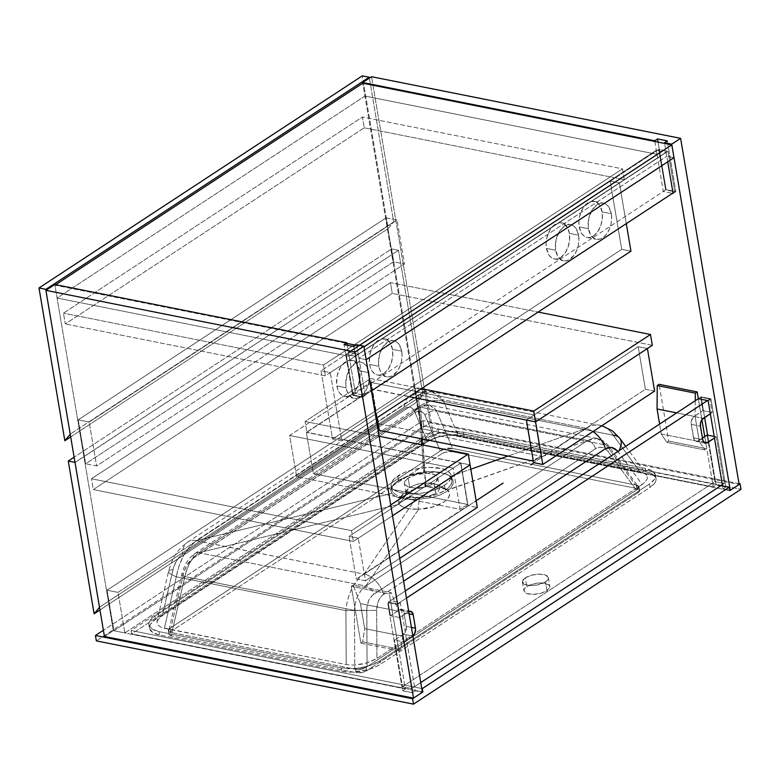 <?xml version="1.0" encoding="UTF-8"?>
<svg xmlns="http://www.w3.org/2000/svg" width="780" height="780" viewBox="0 0 780 780"><rect width="100%" height="100%" fill="white"/><g stroke="black" fill="none" stroke-linecap="round" stroke-linejoin="round"><path stroke-width="0.58" stroke-dasharray="3.9 2.92" d="M656.994 154.313L349.138 356.294L57.076 298.038L364.933 96.057L656.994 154.313L656.312 150.257L666.11 152.207L666.793 156.263L674.008 157.706L666.793 156.263L666.11 152.207L358.254 354.188L348.455 352.238L349.138 356.294L57.076 298.038L54.902 285.188L346.964 343.444L54.902 285.188L57.076 298.038L364.933 96.057L362.758 83.207L364.933 96.057L656.994 154.313L349.138 356.294L348.455 352.238L656.312 150.257L656.994 154.313M355.894 345.228L363.977 346.837L355.894 345.228M366.151 359.687L358.936 358.244L358.254 354.188L358.936 358.244L666.793 156.263L358.936 358.244L366.151 359.687M55.672 284.69L54.902 285.188L55.672 284.69M348.455 352.238L358.254 354.188L666.11 152.207L656.312 150.257L348.455 352.238M113.334 630.64L54.795 284.515L113.334 630.64L405.395 688.896L390.468 600.678L400.276 602.628L415.194 690.856L422.399 692.289L415.194 690.856L400.276 602.628L397.469 604.471L412.386 692.689L415.194 690.856L412.386 692.689L402.587 690.739L412.386 692.689L397.469 604.471L400.276 602.628L390.468 600.678L405.395 688.896L402.587 690.739L387.66 602.521L390.468 600.678L387.66 602.521L397.469 604.471L387.66 602.521L402.587 690.739L405.395 688.896L113.334 630.64L104.442 636.47L113.334 630.64M356.655 344.731L365.225 395.431L355.427 393.471L347.276 345.257L355.427 393.471L352.619 395.314L344.048 344.614L352.619 395.314L355.427 393.471L365.225 395.431L356.655 344.731M353.847 346.573L362.417 397.273L365.225 395.431L362.417 397.273L352.619 395.314L362.417 397.273L353.847 346.573M421.19 428.659L362.758 83.207L421.19 428.659L430.082 422.819L371.534 76.703L430.082 422.819L739.148 484.477L430.082 422.819L421.19 428.659L713.251 486.915L421.19 428.659M654.82 141.463L663.283 191.49L672.506 193.333L663.283 191.49L666.091 189.647L675.889 191.607L667.319 140.897L675.889 191.607L673.082 193.45L675.889 191.607L666.091 189.647L663.283 191.49L654.82 141.463M667.739 161.811L664.628 143.422L667.739 161.811M729.719 490.201L723.05 488.865L722.553 485.901L723.05 488.865L725.858 487.022L716.059 485.072L713.251 486.915L705.861 443.215L713.251 486.915L716.059 485.072L725.858 487.022L710.941 398.804L701.132 396.854L704.623 417.476L701.132 396.854L698.324 398.687L701.893 419.757L698.324 398.687L701.132 396.854L710.941 398.804L708.133 400.647L710.941 398.804L725.858 487.022L723.05 488.865L729.719 490.201M704.73 436.546L705.861 443.215L704.73 436.546M658.047 142.106L666.091 189.647L658.047 142.106M707.606 435.123L716.059 485.072L707.606 435.123M355.456 356.284L362.31 396.844L353.087 395.011L346.223 354.452L355.456 356.284L667.992 151.232L658.759 149.389L346.223 354.452L353.087 395.011L665.623 189.959L658.759 149.389L665.623 189.959L674.846 191.792L667.992 151.232L674.846 191.792L673.013 193.001L674.846 191.792L665.623 189.959L353.087 395.011L362.31 396.844L355.456 356.284L346.223 354.452L658.759 149.389L667.992 151.232L355.456 356.284M371.426 390.868L362.31 396.844L371.426 390.868M413.361 635.495L403.757 641.911L411.655 688.555L402.421 686.712L714.958 481.66L707.07 435.016L714.958 481.66L724.191 483.502L722.348 484.702L724.191 483.502L716.293 436.858L714.188 436.43L716.293 436.858L724.191 483.502L714.958 481.66L402.421 686.712L394.534 640.068L402.421 686.712L411.655 688.555L403.757 641.911L394.534 640.068L403.426 634.237L405.805 630.913L406.253 626.369L403.718 611.842L402.226 609.745L400.052 609.521L390.419 615.732L399.643 617.575L397.361 604.051L388.128 602.209L390.419 615.732L388.128 602.209L405.269 590.967L388.128 602.209L397.361 604.051L399.643 617.575L409.285 611.364M710.346 413.722L712.179 412.513L709.898 398.999L707.558 400.53L709.898 398.999L712.179 412.513L702.956 410.68L700.664 397.156L709.898 398.999L700.664 397.156L702.956 410.68L693.352 417.095L691.363 420.956L691.236 424.369L694.161 439.774L695.263 441.002L697.437 441.217L702.458 438.038L698.178 440.846L703.57 441.919L698.178 440.846A6.006 3.744 101.3 0 1 696.091 441.334A6.006 3.744 101.3 0 1 693.527 437.892L702.751 439.735L693.527 437.892L691.236 424.369L700.459 426.212L691.236 424.369A6.006 3.744 101.3 0 1 694.063 416.51L703.287 418.353L694.063 416.51L702.956 410.68L712.179 412.513L710.346 413.722M406.468 598.075L397.361 604.051L406.468 598.075M411.655 688.555L420.761 682.578L411.655 688.555M716.293 436.858L714.46 438.058L716.293 436.858M698.324 398.687L700.664 397.156L698.324 398.687L701.893 419.757L698.324 398.687M412.873 635.924A6.006 3.744 -78.7 0 1 412.649 636.07L403.426 634.237A6.006 3.744 101.3 0 0 406.253 626.369L411.43 627.403L406.253 626.369L403.962 612.846L409.139 613.88L403.962 612.846A6.006 3.744 101.3 0 0 401.398 609.414A6.006 3.744 101.3 0 0 399.311 609.901L390.419 615.732L399.643 617.575L408.535 611.734L399.311 609.901L408.535 611.734A6.006 3.744 -78.7 0 1 408.759 611.608M394.534 640.068L403.426 634.237L412.649 636.07L403.757 641.911L394.534 640.068M414.911 388.206L107.055 590.197L113.909 630.757L421.765 428.766L414.911 388.206L425.86 390.39L118.004 592.381L107.055 590.197L414.911 388.206L425.86 390.39L432.724 430.96L124.868 632.941L118.004 592.381L425.86 390.39L432.724 430.96L421.765 428.766L113.909 630.757L124.868 632.941L432.724 430.96L421.765 428.766L414.911 388.206M107.055 590.197L118.004 592.381L124.868 632.941L113.909 630.757L107.055 590.197M46.069 290.238L70.239 434.206L46.069 290.238M70.697 436.907L388.138 228.637L362.3 75.855L388.138 228.637L393.685 221.91L369.369 78.127L393.685 221.91L70.385 434.021L393.685 221.91L388.138 228.637L70.697 436.907M364.25 127.803L624.312 179.683L622.479 168.86L362.427 116.99L364.25 127.803L65.286 323.963L63.463 313.141L362.427 116.99L622.479 168.86L323.515 365.011L63.463 313.141L323.515 365.011L325.348 375.833L65.286 323.963L325.348 375.833L624.312 179.683L364.25 127.803L362.427 116.99L63.463 313.141L65.286 323.963L364.25 127.803M624.312 179.683L622.479 168.86L323.515 365.011L325.348 375.833L624.312 179.683M569.38 233.366A18.408 11.456 101.3 0 0 561.512 222.836A18.408 11.456 101.3 0 0 549.871 230.11A18.408 11.456 101.3 0 0 546.448 248.401L555.682 250.244A18.408 11.456 -78.7 0 1 559.094 231.952A18.408 11.456 -78.7 0 1 570.745 224.669A18.408 11.456 -78.7 0 1 578.604 235.199L569.38 233.366L569.575 240.279L568.006 247.28L564.886 253.305L560.713 257.449L557.271 258.921L554.98 259.038L551.792 257.917L549.13 255.323L546.448 248.401L546.136 243.272L546.829 237.939L550.036 229.827L555.116 224.318L559.718 222.7L563.024 223.314L567.431 227.594L569.38 233.366L578.604 235.199L578.926 240.338L578.224 245.671L576.576 250.76L574.119 255.148L568.805 259.945L565.344 260.9L562.039 260.296L557.622 256.015L555.457 248.586L556.052 239.772L559.27 231.66L564.34 226.161L567.791 224.689L570.073 224.572L573.261 225.693L575.933 228.286L578.604 235.199A18.408 11.456 -78.7 0 1 575.182 253.5A18.408 11.456 -78.7 0 1 563.54 260.773A18.408 11.456 -78.7 0 1 555.682 250.244L546.448 248.401A18.408 11.456 101.3 0 0 554.317 258.94A18.408 11.456 101.3 0 0 565.958 251.657A18.408 11.456 101.3 0 0 569.38 233.366M602.131 211.877A18.408 11.456 101.3 0 0 594.262 201.347A18.408 11.456 101.3 0 0 582.621 208.621A18.408 11.456 101.3 0 0 579.199 226.922L588.432 228.755A18.408 11.456 -78.7 0 1 591.844 210.464A18.408 11.456 -78.7 0 1 603.496 203.19A18.408 11.456 -78.7 0 1 611.354 213.72L602.131 211.877L602.326 218.79L600.756 225.791L597.636 231.816L593.463 235.96L590.021 237.432L587.73 237.549L584.542 236.428L581.88 233.834L579.199 226.922L578.887 221.783L579.579 216.45L582.797 208.338L587.867 202.829L591.308 201.367L595.774 201.825L599.459 204.955L602.131 211.877L611.354 213.72L611.676 218.849L610.984 224.182L609.326 229.271L606.869 233.659L603.808 236.983L600.405 238.953L596.963 239.392L594.789 238.807L590.372 234.526L588.208 227.097L588.803 218.293L592.02 210.171L597.09 204.672L600.542 203.2L602.823 203.083L606.021 204.204L608.683 206.797L611.354 213.72A18.408 11.456 -78.7 0 1 607.942 232.011A18.408 11.456 -78.7 0 1 596.291 239.284A18.408 11.456 -78.7 0 1 588.432 228.755L579.199 226.922A18.408 11.456 101.3 0 0 587.067 237.451A18.408 11.456 101.3 0 0 598.708 230.168A18.408 11.456 101.3 0 0 602.131 211.877M392.525 349.401A18.408 11.456 101.3 0 0 384.667 338.861A18.408 11.456 101.3 0 0 373.015 346.144A18.408 11.456 101.3 0 0 369.603 364.435L378.827 366.278A18.408 11.456 -78.7 0 1 382.239 347.977A18.408 11.456 -78.7 0 1 393.89 340.704A18.408 11.456 -78.7 0 1 401.749 351.234L392.525 349.401L392.72 356.304L391.151 363.314L388.04 369.34L383.867 373.483L380.416 374.946L378.125 375.073L374.936 373.952L372.274 371.358L370.363 367.526L369.379 362.778L369.973 353.964L373.191 345.852L378.261 340.353L381.712 338.881L386.168 339.339L389.854 342.478L392.525 349.401L401.749 351.234L402.07 356.372L401.378 361.706L399.721 366.785L397.264 371.183L391.95 375.979L388.489 376.935L385.183 376.331L380.767 372.04L379.158 367.868L378.495 362.905L379.645 354.061L383.311 346.33L388.625 341.533L392.087 340.577L394.329 340.811L396.415 341.728L399.077 344.321L401.749 351.234A18.408 11.456 -78.7 0 1 398.336 369.535A18.408 11.456 -78.7 0 1 386.685 376.808A18.408 11.456 -78.7 0 1 378.827 366.278L369.603 364.435A18.408 11.456 101.3 0 0 377.462 374.965A18.408 11.456 101.3 0 0 389.103 367.692A18.408 11.456 101.3 0 0 392.525 349.401M359.775 370.88A18.408 11.456 101.3 0 0 351.916 360.35A18.408 11.456 101.3 0 0 340.265 367.633A18.408 11.456 101.3 0 0 336.853 385.924L346.076 387.767A18.408 11.456 -78.7 0 1 349.489 369.466A18.408 11.456 -78.7 0 1 361.14 362.193A18.408 11.456 -78.7 0 1 368.998 372.723L359.775 370.88L359.97 377.793L358.4 384.803L355.29 390.829L351.117 394.963L348.826 396.113L345.374 396.562L342.186 395.431L339.524 392.847L337.613 389.015L336.628 384.267L337.223 375.453L340.441 367.341L345.511 361.842L348.962 360.37L353.418 360.828L357.103 363.968L359.775 370.88L368.998 372.723L369.32 377.851L368.628 383.194L366.971 388.274L364.514 392.671L359.2 397.469L355.738 398.424L352.433 397.819L348.017 393.529L346.408 389.356L345.745 384.394L346.895 375.55L350.561 367.819L355.875 363.022L359.336 362.066L361.579 362.3L363.665 363.217L366.327 365.8L368.998 372.723A18.408 11.456 -78.7 0 1 365.586 391.024A18.408 11.456 -78.7 0 1 353.935 398.297A18.408 11.456 -78.7 0 1 346.076 387.767L336.853 385.924A18.408 11.456 101.3 0 0 344.711 396.454A18.408 11.456 101.3 0 0 356.353 389.181A18.408 11.456 101.3 0 0 359.775 370.88M341.806 440.885L332.582 439.043L321.029 370.773L330.252 372.606L341.806 440.885L376.077 418.402L341.806 440.885L332.582 439.043L621.718 249.346L630.942 251.179L621.718 249.346L332.582 439.043L321.029 370.773L610.175 181.067L619.398 182.9L330.252 372.606L321.029 370.773L610.175 181.067L621.718 249.346L610.175 181.067L619.398 182.9L330.252 372.606L341.806 440.885M626.291 223.655L619.398 182.9L626.291 223.655M398.931 650.705L360.877 643.11L351.273 586.326L389.327 593.911L398.931 650.705L400.803 649.477L402.714 636.197L398.492 611.188L391.199 592.683L389.327 593.911L351.273 586.326L353.145 585.097L391.199 592.683L353.145 585.097L360.428 603.593L398.492 611.188L360.428 603.593L364.66 628.612L402.714 636.197L364.66 628.612L362.749 641.881L400.803 649.477L362.749 641.881L360.877 643.11L398.931 650.705L389.327 593.911L391.199 592.683L398.492 611.188L402.714 636.197L400.803 649.477L398.931 650.705M360.877 643.11L351.273 586.326L353.145 585.097L360.428 603.593L364.66 628.612L362.749 641.881L360.877 643.11M706.787 448.715L668.733 441.129L666.861 442.357L704.915 449.943L706.787 448.715L705.861 443.215L706.787 448.715L668.733 441.129L659.129 384.335L668.733 441.129L666.861 442.357L661.284 433.992L699.348 441.587L704.915 449.943L666.861 442.357L661.284 433.992L659.617 424.096L661.284 433.992L699.348 441.587L704.915 449.943L706.787 448.715M676.679 412.893L695.117 416.569L699.348 441.587L695.117 416.569L676.679 412.893M695.253 400.715L695.117 416.569L695.253 400.715M386.09 217.854L78.234 419.835L85.673 463.778L393.529 261.797L386.09 217.854L397.049 220.038L89.193 422.019L78.234 419.835L386.09 217.854L397.049 220.038L404.479 263.981L96.622 465.962L89.193 422.019L397.049 220.038L404.479 263.981L393.529 261.797L85.673 463.778L96.622 465.962L404.479 263.981L393.529 261.797L386.09 217.854M78.234 419.835L89.193 422.019L96.622 465.962L85.673 463.778L78.234 419.835M74.997 462.374L99.508 607.269L75.192 462.413L398.482 250.302L391.57 248.918L74.119 457.197L391.57 248.918L417.407 401.7L391.57 248.918L398.482 250.302L422.955 394.973L398.482 250.302L74.997 462.374M99.967 609.97L417.407 401.7L422.955 394.973L99.655 607.084L422.955 394.973L417.407 401.7L99.967 609.97M390.712 504.933L351.526 530.644L91.474 478.764L390.439 282.613L538.132 312.078L390.439 282.613L392.272 293.436L93.298 489.587L353.36 541.457L392.545 515.746L353.36 541.457L93.298 489.587L91.474 478.764L351.526 530.644L353.36 541.457L351.526 530.644L390.712 504.933M421.395 388.664L370.578 378.524L305.077 421.502L379.099 436.264L305.077 421.502L306.91 432.315L372.411 389.347L409.188 396.679L372.411 389.347L370.578 378.524L305.077 421.502L306.91 432.315L372.411 389.347L370.578 378.524L421.395 388.664M652.324 345.306L392.272 293.436L652.324 345.306M470.087 464.87L306.91 432.315L470.087 464.87L460.863 463.027L349.04 536.396L358.273 538.239L392.545 515.746L358.273 538.239L349.04 536.396L460.863 463.027L468.068 505.616L477.292 507.458L468.068 505.616L356.245 578.984L468.068 505.616L460.863 463.027L470.087 464.87M390.439 282.613L91.474 478.764L93.298 489.587L392.272 293.436L390.439 282.613M654.615 391.121L645.392 389.279L638.186 346.69L647.41 348.533L638.186 346.69L645.392 389.279L533.569 462.647L645.392 389.279L654.615 391.121M526.364 420.049L638.186 346.69L526.364 420.049M399.75 558.334L365.469 580.827L356.245 578.984L349.04 536.396L356.245 578.984L365.469 580.827L358.273 538.239L365.469 580.827L399.75 558.334M460.629 463.183L453.141 468.098L460.122 509.33L467.6 504.416L460.629 463.183L467.6 504.416L313.355 473.655L378.222 431.096L313.355 473.655L306.384 432.412L313.355 473.655L467.6 504.416L460.122 509.33L296.644 476.726L289.673 435.484L453.141 468.098L460.122 509.33L296.644 476.726L377.588 423.618L370.617 382.385L289.673 435.484L296.644 476.726L377.588 423.618L370.617 382.385L534.085 414.989L541.057 456.222L377.588 423.618L541.057 456.222L534.085 414.989L526.597 419.903L533.578 461.136L541.057 456.222L533.306 461.087L526.597 419.903L534.085 414.989L370.617 382.385L289.673 435.484L453.141 468.098L460.629 463.183L306.384 432.412L460.629 463.183M377.179 417.68L372.352 389.132L526.597 419.903L372.352 389.132L306.384 432.412L372.352 389.132L377.179 417.68M545.483 581.88A13.153 5.372 170.4 0 1 531.482 585.605A13.153 5.372 170.4 0 1 522.434 582.056A13.153 5.372 170.4 0 1 525.31 577.853L526.792 586.638A13.153 5.372 -9.6 0 0 523.916 590.85A13.153 5.372 -9.6 0 0 532.964 594.389A13.153 5.372 -9.6 0 0 546.975 590.665L545.483 581.88L536.747 585.088L529.337 585.526L523.975 584.054L522.454 581.178L525.31 577.853L531.55 575.211L539.097 574.129L545.395 574.987L548.321 577.492L547.852 579.667L545.483 581.88L546.975 590.665L540.725 593.317L533.179 594.389L526.88 593.531L523.955 591.025L524.423 588.851L528.587 585.634L535.538 583.43L540.589 582.923L545.074 583.284L549.295 585.302L549.822 587.34L546.975 590.665A13.153 5.372 -9.6 0 0 549.851 586.462A13.153 5.372 -9.6 0 0 540.803 582.913A13.153 5.372 -9.6 0 0 526.792 586.638L525.31 577.853A13.153 5.372 170.4 0 1 539.312 574.129A13.153 5.372 170.4 0 1 548.359 577.678A13.153 5.372 170.4 0 1 545.483 581.88M406.341 491.059L406.653 494.257L411.372 496.86L419.338 497.435L428.386 496.304L435.796 493.369L434.08 483.229A16.907 6.913 170.4 0 1 416.072 488.017A16.907 6.913 170.4 0 1 404.44 483.464A16.907 6.913 170.4 0 1 408.135 478.052L409.753 487.607L406.341 491.059M451.952 480.899L451.727 482.83C451.396 485.023 449.27 487.549 445.322 490.406L439.267 493.506L431.866 495.846L415.447 498.001L401.173 496.88L396.065 494.9L392.827 492.17L396.065 494.9L401.173 496.88L407.794 497.942L423.725 497.348L435.708 494.773L445.322 490.406L444.464 485.296A30.43 12.441 170.4 0 1 412.045 493.915A30.43 12.441 170.4 0 1 391.111 485.716A30.43 12.441 170.4 0 1 397.761 475.985L398.482 480.265L394.67 483.308L392.379 486.418L391.755 489.421L392.827 492.17L391.823 493.457L395.782 496.645L402.285 498.8L415.282 499.561L407.335 499.492L400.452 498.381L395.128 496.294L391.823 493.457L390.712 490.571L391.385 487.471L394.612 483.464L404.488 477.535L414.57 474.152L423.92 472.397L423.735 471.89L431.73 471.51L438.984 472.085L447.174 474.503L450.518 476.453L449.26 475.81L451.62 479.066L451.952 480.899L450.713 477.35L449.26 475.81L444.97 473.558L438.984 472.085L427.81 471.578L416.598 473.128L409.763 475.02L398.482 480.265L397.761 475.985A30.43 12.441 170.4 0 1 430.18 467.366A30.43 12.441 170.4 0 1 451.113 475.566A30.43 12.441 170.4 0 1 444.464 485.296L445.322 490.406L450.928 484.799L451.952 480.899L451.113 475.566M451.786 448.325L444.912 448.734L440.29 450.938L446.267 448.646L451.786 448.325L452.361 451.708A7.517 3.071 -9.6 0 0 441.919 453.628L441.344 450.245A7.517 3.071 170.4 0 1 451.786 448.325L452.585 448.49L436.712 411.323L606.294 445.146L635.515 484.975L638.235 486.33L638.469 487.715L636.343 490.045L639.025 487.451L638.157 485.803L636.304 485.131L452.585 448.49L444.59 449.046L440.29 450.938L169.982 628.29L168.626 629.548L168.655 631.351L171.863 632.668L169.748 631.878L168.909 629.918L171.034 627.598L183.505 573.749L186.069 566.67L191.539 559.358L416.471 411.791L420.888 411.255L424.271 413.8L440.29 450.938L425.061 415.262A9.019 6.542 156.9 0 1 436.712 411.323L452.585 448.49L635.515 484.975L606.294 445.146A9.019 4.885 143.7 0 1 608.966 446.423A9.019 4.885 143.7 0 1 608.303 451.815L605.485 448.968L602.238 447.427L598.835 447.33L595.55 448.685L372.226 595.403L368.618 600.707L366.853 607.776L367.087 666.705L361.111 668.996L354.793 669.152L361.033 669.23L366.034 667.397L636.343 490.045L608.303 451.815L636.343 490.045L638.069 488.485L638.518 486.993L636.304 485.131A7.517 3.071 170.4 0 1 639.034 486.954A7.517 3.071 170.4 0 1 637.396 489.352L637.972 492.736A7.517 3.071 -9.6 0 0 639.61 490.327A7.517 3.071 -9.6 0 0 636.88 488.514L636.304 485.131L636.88 488.514L452.361 451.708L451.786 448.325M618.852 450.83A22.542 12.217 143.7 0 1 618.218 451.903L642.096 484.458L644.631 482.527L647.4 478.647L646.825 475.166L643.003 472.612L640.019 471.783L613.197 435.23L443.615 401.398A22.542 16.361 -23.1 0 0 414.482 411.265A22.542 16.361 156.9 0 1 443.615 401.398L458.182 435.513L443.615 401.398L613.197 435.23L640.019 471.783L458.182 435.513L450.752 434.957L442.387 435.903L434.236 438.243L427.459 441.646L414.482 411.265C412.288 406.828 408.905 405.961 404.332 408.652A22.542 15.044 56.7 0 1 409.539 396.503A22.542 15.044 56.7 0 1 418.255 394.982L196.102 540.686L391.784 493.399L196.102 540.686L364.065 574.109C358.956 577.707 354.871 582.65 351.809 588.939C348.533 595.647 346.564 602.872 345.901 610.603C346.564 602.774 348.533 595.54 351.819 588.9C356.08 581.217 360.155 576.283 364.065 574.1L196.541 540.686L189.657 546.838L183.69 555.399L179.107 565.656L176.309 576.771C179.449 560.362 186.186 548.33 196.541 540.686L196.443 540.52A22.542 15.044 -123.3 0 0 187.726 542.042A22.542 15.044 -123.3 0 0 182.51 554.18A22.542 15.044 56.7 0 1 187.775 542.002A22.542 15.044 56.7 0 1 196.443 540.52L418.255 394.982A22.542 15.044 -123.3 0 0 409.588 396.474A22.542 15.044 -123.3 0 0 404.332 408.652L182.51 554.18C177.957 557.476 174.769 562.663 172.926 569.741A22.542 4.505 13 0 0 168.587 571.36A22.542 4.505 13 0 0 176.309 576.771A22.542 4.505 -167 0 1 168.597 571.331A22.542 4.505 -167 0 1 172.926 569.741L162.308 615.605L173.589 567.333L176.689 560.527L180.96 555.36L404.332 408.652L407.433 407.257L410.309 407.248L412.727 408.623L414.482 411.265L427.459 441.646L162.308 615.605L159.773 617.536L157.004 621.416L157.579 624.887L161.401 627.451L164.385 628.28L176.309 576.771L345.901 610.603L376.662 610.389L345.901 610.603L346.223 664.55L345.901 610.603L176.309 576.771L164.385 628.28L346.223 664.55L353.652 665.106L366.2 663.146L376.945 658.417L376.662 610.389C376.857 602.979 379.177 597.617 383.643 594.301A22.542 15.044 -123.3 0 0 364.348 574.021L476.161 500.76L364.348 574.021A22.542 15.044 56.7 0 1 383.643 594.301L403.611 581.197L382.142 595.491L379.558 598.767L377.715 603.008L376.662 610.389L376.945 658.417L642.096 484.458L617.887 451.474M558.47 446.686L586.16 428.493L558.47 446.686M592.956 431.574A22.542 15.044 -123.3 0 0 586.16 428.493A22.542 15.044 56.7 0 1 592.956 431.574M157.004 621.416L159.773 617.536L162.308 615.605L427.459 441.646L438.204 436.917L446.618 435.24L458.182 435.513L640.019 471.783L643.003 472.612L646.825 475.176L647.4 478.647L644.631 482.527L642.096 484.458L376.945 658.417L370.168 661.82L362.017 664.16L353.652 665.106L346.223 664.55L161.401 627.451L157.579 624.887L156.926 621.709L168.597 571.331C172.058 559.757 175.149 551.284 187.775 542.002L409.588 396.474C414.638 393.12 420.206 391.365 426.299 391.209L432.061 391.755L601.887 425.714M586.219 428.347L586.219 428.337C590.011 425.47 594.925 424.515 600.961 425.47C596.329 424.223 591.416 425.178 586.219 428.347M619.925 438.516A22.542 12.217 -36.3 0 0 613.197 435.23C609.97 430.053 605.894 426.796 600.961 425.47C605.826 426.757 609.901 430.014 613.197 435.23M502.466 411.635L586.219 428.337L508.033 456.046L586.219 428.337L418.694 394.924L502.466 411.635M432.841 391.93L425.909 391.833L418.694 394.924L432.032 391.745L443.615 401.398L438.906 395.206L432.061 391.755M418.45 394.797L419.767 414.2L418.45 394.797M364.065 574.1L415.077 499.561L364.065 574.1M450.421 476.385L470.818 469.199L450.421 476.385L445.127 473.801L437.619 472.31L423.764 472.417L421.844 444.795L423.764 472.417L409.344 475.683L397.702 481.123L393.49 484.546L391.385 487.471L390.712 490.571L391.823 493.457L392.827 492.17C391.531 489.655 391.375 487.734 392.379 486.418L394.427 483.561L398.482 480.265L409.763 475.02L423.735 471.89L423.92 472.397L432.11 471.998L439.666 472.573L444.502 473.616L449.485 475.741L452.975 479.758L453.18 483.707L450.996 487.812L446.55 491.673L440.222 494.93L432.49 497.386L415.077 499.561M421.434 438.769L419.767 414.2L421.434 438.769M391.755 489.421L391.111 485.716M444.464 485.296L437.96 488.709L430.004 491.419L421.278 493.204L412.542 493.915L404.537 493.467L397.966 491.927L392.379 488.387L391.034 484.926L391.579 482.391L394.505 478.501L404.264 472.573L415.077 469.151L429.683 467.376L442.26 468.731L446.023 470.096L449.836 472.894L451.025 475.147L450.635 478.891L447.71 482.791L444.464 485.296M408.135 478.052L404.703 481.621L404.742 484.341L408.252 486.915L414.804 488.007L422.838 487.354L430.472 485.121L435.893 481.835L437.814 478.257L437.073 476.336L434.947 474.786L427.421 473.284L416.169 474.649L408.135 478.052A16.907 6.913 170.4 0 1 426.143 473.265A16.907 6.913 170.4 0 1 437.775 477.828A16.907 6.913 170.4 0 1 434.08 483.229L435.796 493.369L438.145 491.322L439.335 489.119L439.286 486.993L438.029 485.17L432.383 483.073L423.95 482.908L416.11 484.653L409.753 487.607L408.135 478.052M415.282 499.57L415.447 498.001L415.282 499.57L416.705 499.531L432.49 497.386L440.222 494.93L446.55 491.673L450.996 487.812L453.18 483.707L452.975 479.758L450.43 476.375M447.174 474.503L448.09 474.971M354.442 610.389L184.86 576.557L171.863 632.668L354.793 669.152L354.442 610.389L354.793 669.152L356.206 669.347L362.788 668.596L367.087 666.705L366.746 610.301L354.442 610.389L355.427 602.833L357.786 595.881L361.325 590.129L365.752 586.043A9.019 6.016 56.7 0 1 373.737 594.214L595.55 448.685A9.019 6.016 -123.3 0 0 587.574 440.515L365.752 586.043L198.764 552.737L420.586 407.209A9.019 6.016 -123.3 0 0 417.007 407.774A9.019 6.016 -123.3 0 0 414.911 412.649L193.089 558.188A9.019 6.016 56.7 0 1 195.195 553.312A9.019 6.016 56.7 0 1 198.764 552.737A9.019 6.016 -123.3 0 0 195.166 553.332A9.019 6.016 -123.3 0 0 193.089 558.188C188.536 561.483 185.338 566.67 183.505 573.749L171.034 627.598L168.909 629.918L169.143 631.312L171.863 632.668L184.86 576.557A9.019 1.804 -167 0 1 181.769 574.382A9.019 1.804 -167 0 1 183.505 573.749A9.019 1.804 13 0 0 181.769 574.392A9.019 1.804 13 0 0 184.86 576.557C187.229 565.705 191.861 557.758 198.764 552.737L194.161 556.783L190.086 562.429L186.898 569.215L184.86 576.557L354.442 610.389L366.746 610.301C366.941 602.891 369.272 597.529 373.737 594.214A9.019 6.016 -123.3 0 0 365.752 586.043C358.936 591.084 355.163 599.196 354.442 610.389M597.558 438.565L602.287 440.866L606.294 445.146L436.712 411.323L433.758 407.248L429.868 405.113L425.344 405.103L420.586 407.209L587.574 440.515L592.517 438.448L597.032 438.448L587.574 440.515A9.019 6.016 56.7 0 1 595.55 448.685C600.21 446.014 604.461 447.057 608.303 451.815A9.019 4.885 -36.3 0 0 608.985 446.462A9.019 4.885 -36.3 0 0 606.294 445.146L597.022 438.448C601.712 439.413 605.69 442.075 608.966 446.423L637.63 485.764M168.909 629.918L168.86 630.649M429.868 405.113L436.712 411.323A9.019 6.542 -23.1 0 0 425.061 415.262C422.857 410.836 419.474 409.958 414.911 412.649A9.019 6.016 56.7 0 1 416.988 407.794A9.019 6.016 56.7 0 1 420.586 407.209L429.4 405.015C424.573 404.381 420.44 405.298 417.007 407.774L195.195 553.312C188.624 557.963 184.148 564.983 181.769 574.382L168.88 630.035M399.126 504.29L198.764 552.737L365.752 586.043L418.733 509.165L409.198 508.784L402.012 506.581L398.473 503.139L398.278 500.614L399.545 497.933L404.03 493.925L411.07 490.376L425.948 486.691L420.586 407.209L198.764 552.737L399.145 504.28C402.382 507.917 408.915 509.545 418.733 509.165L365.752 586.043L587.574 440.515L447.457 489.996L449.387 492.882L449.241 495.992L447.301 499.249L443.644 502.349L432.364 507.068L418.743 509.155C437.794 509.067 455.998 497.133 447.661 490.181L587.574 440.515L420.586 407.209L425.519 486.74L438.925 486.935L444.025 488.221L447.691 490.171L438.029 485.17C440.495 487.715 439.754 490.444 435.796 493.369C431.398 495.924 425.909 497.279 419.338 497.435L418.226 509.174L419.338 497.435C412.952 497.718 408.73 496.655 406.653 494.257L399.019 504.124L406.653 494.257L407.482 489.45L409.753 487.607C413.488 485.238 418.226 483.668 423.95 482.908L436.81 484.399L447.691 490.171L445.838 489.002L425.519 486.74L423.95 482.908L425.948 486.691L410.865 490.454L400.51 496.792L399.126 504.29M437.775 477.828L439.286 486.993M649.389 484.058L649.964 487.432A27.797 11.368 -9.6 0 0 656.038 478.54A27.797 11.368 -9.6 0 0 645.938 471.822L645.362 468.439A27.797 11.368 170.4 0 1 655.463 475.166A27.797 11.368 170.4 0 1 649.389 484.058L379.899 660.865A27.797 11.368 170.4 0 1 341.25 667.972L159.042 631.625A27.797 11.368 170.4 0 1 148.941 624.897A27.797 11.368 170.4 0 1 155.015 616.005L424.505 439.198A27.797 11.368 170.4 0 1 463.154 432.091L645.362 468.439L645.938 471.822L463.72 435.474L463.154 432.091L463.72 435.474A27.797 11.368 -9.6 0 0 425.081 442.572L424.505 439.198L425.081 442.572L155.591 619.388L155.015 616.005L155.591 619.388A27.797 11.368 -9.6 0 0 149.516 628.28A27.797 11.368 -9.6 0 0 159.607 634.998L159.042 631.625L159.607 634.998L341.825 671.346L341.25 667.972L341.825 671.346A27.797 11.368 -9.6 0 0 380.465 664.248L379.899 660.865L380.465 664.248L649.964 487.432L649.389 484.058L654.391 479.388L655.414 477.029L655.385 474.776L652.216 470.935L645.362 468.439L463.154 432.091L448.383 431.642L437.716 433.602L432.754 435.172L424.505 439.198L155.015 616.005L150.014 620.675L148.99 623.035L149.019 625.287L152.188 629.129L159.042 631.625L341.25 667.972L356.021 668.421L366.688 666.461L371.651 664.892L379.899 660.865L649.389 484.058M169.982 628.29L170.557 631.663A7.517 3.071 -9.6 0 0 168.909 634.072A7.517 3.071 -9.6 0 0 171.639 635.885L171.073 632.502A7.517 3.071 170.4 0 1 168.344 630.688A7.517 3.071 170.4 0 1 169.982 628.29L441.344 450.245L441.919 453.628L170.557 631.663L169.982 628.29M355.592 669.308L356.158 672.692A7.517 3.071 -9.6 0 0 366.6 670.771L366.034 667.397A7.517 3.071 170.4 0 1 355.592 669.308L171.073 632.502L171.639 635.885L356.158 672.692L355.592 669.308M366.6 670.771L637.972 492.736L637.396 489.352L366.034 667.397L366.6 670.771L363.031 672.282L356.158 672.692L171.639 635.885L168.938 634.179L170.557 631.663L441.919 453.628L445.487 452.117L452.361 451.708L636.88 488.514L639.298 489.674L639.317 491.468L637.972 492.736L366.6 670.771M423.862 426.007L741 489.265L423.862 426.007L422.945 420.595L423.862 426.007L96.349 640.887L423.862 426.007M739.011 483.649L422.945 420.595L103.399 630.25L422.945 420.595L739.011 483.649M720.993 485.589L438.029 429.146L131.108 630.513L421.765 688.496L131.108 630.513L131.674 633.896L438.594 432.529L729.788 490.61L438.594 432.529L438.029 429.146L438.594 432.529L131.674 633.896L131.108 630.513L438.029 429.146L720.993 485.589M645.938 471.822L652.782 474.318L655.951 478.159L655.98 480.402L654.966 482.761L649.964 487.432L380.465 664.248L376.681 666.383L367.253 669.835L351.302 672.116L341.825 671.346L159.607 634.998L152.763 632.512L149.594 628.67L149.565 626.418L150.589 624.058L155.591 619.388L425.081 442.572L438.292 436.985L448.958 435.026L463.72 435.474L645.938 471.822M422.331 691.88L131.674 633.896L422.331 691.88M705.315 443.177L696.091 441.334M410.621 611.257L401.398 609.414M561.512 222.836L570.745 224.669M594.262 201.347L603.496 203.19M384.667 338.861L393.89 340.704M351.916 360.35L361.14 362.193M344.711 396.454L353.935 398.297M377.462 374.965L386.685 376.808M587.067 237.451L596.291 239.284M554.317 258.94L563.54 260.773M522.434 582.056L523.916 590.85M406.039 492.911L404.44 483.464M625.687 446.355L646.825 475.166M394.427 483.561L393.49 484.546M597.032 438.448L429.409 405.015M436.81 484.399L445.838 489.002M400.51 496.792L407.482 489.45M655.463 475.166L656.038 478.54M148.941 624.897L149.516 628.28M639.034 486.954L639.61 490.327M168.344 630.688L168.909 634.072M548.359 577.678L549.851 586.462"/><path stroke-width="1.17" d="M346.964 343.444L355.894 345.228L346.964 343.444M363.977 346.837L366.151 359.687L363.977 346.837L671.833 144.856L362.758 83.207L55.672 284.69L362.758 83.207L671.833 144.856L674.008 157.706L671.833 144.856L363.977 346.837M674.008 157.706L366.151 359.687L674.008 157.706M104.442 636.47L45.903 290.345L354.968 351.994L413.517 698.12L104.442 636.47L45.903 290.345L54.795 284.515L45.903 290.345L354.968 351.994L363.86 346.164L356.655 344.731L363.86 346.164L422.399 692.289L363.86 346.164L354.968 351.994L413.517 698.12L104.442 636.47M347.276 345.257L346.846 342.771L54.795 284.515L346.846 342.771L344.048 344.614L353.847 346.573L356.655 344.731L353.847 346.573L344.048 344.614L346.846 342.771L347.276 345.257M422.399 692.289L413.517 698.12L422.399 692.289M730.255 490.308L671.716 144.183L680.608 138.352L739.148 484.477L730.255 490.308L729.719 490.201L730.255 490.308L671.716 144.183L664.511 142.74L671.716 144.183L680.608 138.352L371.534 76.703L362.651 82.534L654.703 140.79L654.82 141.463L654.703 140.79L362.651 82.534L362.758 83.207L362.651 82.534L371.534 76.703L680.608 138.352L739.148 484.477L730.255 490.308M672.506 193.333L673.082 193.45L667.739 161.811L673.082 193.45L672.506 193.333M664.628 143.422L664.511 142.74L667.319 140.897L657.511 138.947L654.703 140.79L657.511 138.947L658.047 142.106L657.511 138.947L667.319 140.897L664.511 142.74L664.628 143.422M722.553 485.901L708.133 400.647L698.324 398.687L708.133 400.647L722.553 485.901M701.893 419.757L704.73 436.546L701.893 419.757M704.623 417.476L707.606 435.123L704.623 417.476M673.013 193.001L371.426 390.868L673.013 193.001M707.07 435.016L714.188 436.43L707.07 435.016L702.458 438.038L707.07 435.016M700.459 426.212L700.586 422.799L701.932 419.698L710.346 413.722L703.287 418.353A6.006 3.744 -78.7 0 0 700.459 426.212L702.751 439.735L700.459 426.212M707.558 400.53L406.468 598.075L707.558 400.53M408.535 611.734L411.45 611.588L413.195 614.689L415.584 629.314L414.58 633.799L412.649 636.07M420.761 682.578L722.348 484.702L420.761 682.578M714.46 438.058L705.91 443.215L703.892 442.328L702.751 439.735A6.006 3.744 -78.7 0 0 705.315 443.177L705.305 443.167A6.006 3.744 -78.7 0 0 707.411 442.689L703.57 441.919L707.411 442.689L714.46 438.058M405.269 590.967L698.324 398.687L405.269 590.967M408.759 611.608A6.006 3.744 -78.7 0 1 410.621 611.257A6.006 3.744 -78.7 0 1 413.195 614.689L409.139 613.88L413.195 614.689L415.477 628.212L411.43 627.403L415.477 628.212A6.006 3.744 -78.7 0 1 412.873 635.924M39 287.966L45.922 289.351L46.069 290.238L45.922 289.351L369.213 77.239L362.3 75.855L39 287.966L64.837 440.749L39 287.966L45.922 289.351L369.213 77.239L369.369 78.127L369.213 77.239L362.3 75.855L39 287.966M70.239 434.206L64.837 440.749L70.697 436.907L64.837 440.749L70.239 434.206M630.942 251.179L626.291 223.655L630.942 251.179L376.077 418.402L630.942 251.179M659.617 424.096L657.062 408.983L676.679 412.893L657.062 408.983L657.257 385.564L695.312 393.159L695.253 400.715L695.312 393.159L657.257 385.564L659.129 384.335L697.183 391.93L695.312 393.159L697.183 391.93L659.129 384.335L657.257 385.564L657.062 408.983L659.617 424.096M698.324 398.687L697.183 391.93L698.324 398.687M68.269 461.029L74.997 462.374L68.269 461.029L94.117 613.811L68.269 461.029L74.119 457.197L68.269 461.029M99.508 607.269L94.117 613.811L99.967 609.97L94.117 613.811L99.508 607.269M468.263 454.058L390.712 504.933L468.263 454.058L470.087 464.87L468.263 454.058L379.099 436.264L468.263 454.058M538.132 312.078L650.491 334.493L533.764 411.079L421.395 388.664L533.764 411.079L535.587 421.892L652.324 345.306L650.491 334.493L538.132 312.078M409.188 396.679L535.587 421.892L652.324 345.306L650.491 334.493L533.764 411.079L535.587 421.892L409.188 396.679M392.545 515.746L470.087 464.87L477.292 507.458L399.75 558.334L477.292 507.458L470.087 464.87L392.545 515.746M647.41 348.533L654.615 391.121L542.792 464.48L535.587 421.892L647.41 348.533L654.615 391.121L542.792 464.48L533.569 462.647L526.364 420.049L535.587 421.892L647.41 348.533M533.569 462.647L526.364 420.049L535.587 421.892L542.792 464.48L533.569 462.647M533.306 461.087L379.324 430.375L377.179 417.68L379.324 430.375L533.306 461.087M378.222 431.096L379.324 430.375L378.222 431.096M618.218 451.903L615.4 449.046L612.154 447.515L608.741 447.418L605.465 448.763L403.611 581.197L605.465 448.763A22.542 15.044 -123.3 0 0 592.956 431.574A22.542 15.044 56.7 0 1 605.465 448.763L611.549 447.389L617.341 450.82M503.081 483.083L475.361 501.277L503.081 483.083M534.047 462.735L530.78 464.89L534.047 462.735M613.197 435.23A22.542 12.217 143.7 0 1 619.866 438.428A22.542 12.217 143.7 0 1 618.852 450.83A22.542 12.217 -36.3 0 0 619.925 438.516M421.844 444.795L421.434 438.769L421.844 444.795M508.033 456.046L470.818 469.199L508.033 456.046M741 489.265L740.083 483.863L739.011 483.649L740.083 483.863L741 489.265L413.498 704.145L412.581 698.734L422.867 691.987L422.302 688.603L729.222 487.237L729.788 490.61L740.083 483.863L729.788 490.61L729.222 487.237L720.993 485.589L729.222 487.237L422.302 688.603L422.867 691.987L412.581 698.734L413.498 704.145L96.349 640.887L95.433 635.476L412.581 698.734L95.433 635.476L96.349 640.887L413.498 704.145L741 489.265M103.399 630.25L95.433 635.476L103.399 630.25M421.765 688.496L422.302 688.603L421.765 688.496M601.887 425.714L612.475 430.93L619.866 438.428L625.687 446.355"/></g></svg>
